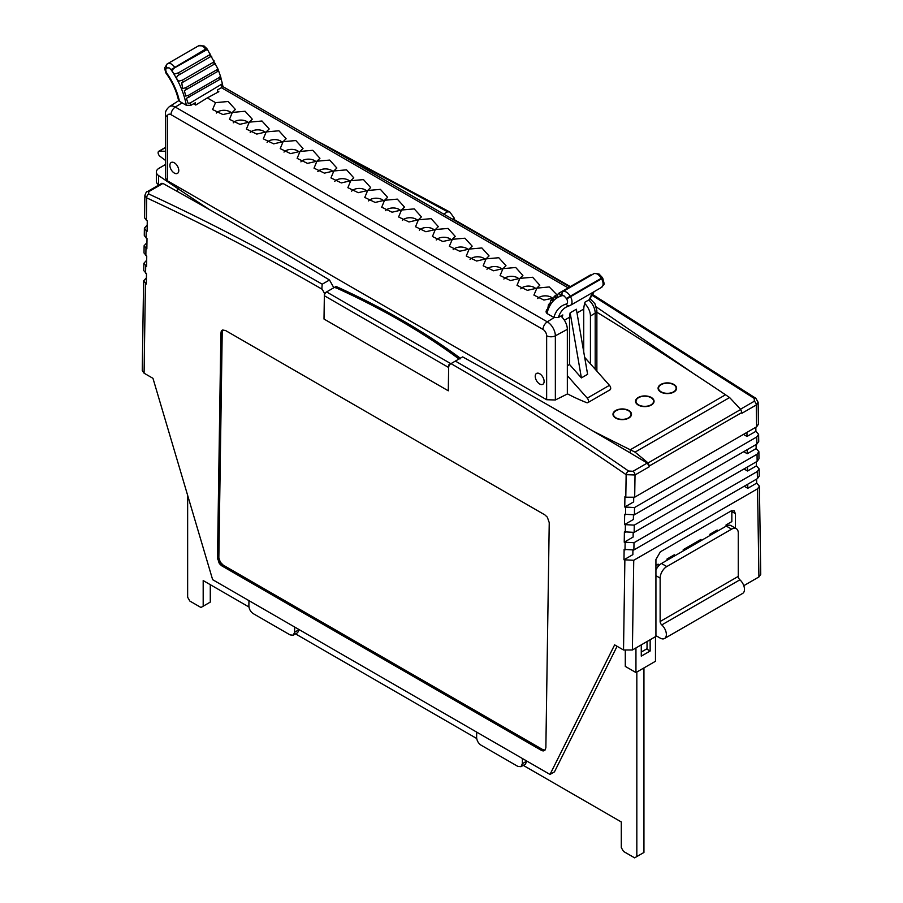 <?xml version="1.0" encoding="UTF-8"?>
<svg xmlns="http://www.w3.org/2000/svg" width="903" height="903" viewBox="0 0 903 903"><rect width="100%" height="100%" fill="white"/><g stroke="black" fill="none" stroke-linecap="round" stroke-linejoin="round"><path stroke-width="1.35" d="M643.941 667.938L643.941 852.466L634.617 857.85L623.521 851.439L621.298 847.601L621.298 821.967L523.255 765.36M476.682 738.485L295.529 633.883M248.957 606.997L203.186 580.573L203.186 606.206L200.963 607.482L189.867 601.082L187.643 597.233L187.643 495.352M210.286 584.67L210.286 602.098L203.186 606.206M647.045 641.536L647.045 648.715L641.277 652.045M636.829 672.035L636.829 856.563M736.317 528.684A9.414 5.441 120 0 0 731.611 529.147L726.283 526.077A9.414 5.441 -60 0 1 730.99 525.614L736.317 528.684A9.414 5.441 120 0 1 738.27 532.996L738.27 576.396A3.138 1.817 -120 0 0 739.907 579.816A8.793 5.079 60 0 1 744.478 589.377A8.793 5.079 60 0 1 742.661 593.406L664.529 638.511A8.793 5.079 60 0 1 660.138 638.071L655.928 635.644M739.907 579.816L661.775 624.921A8.793 5.079 60 0 1 666.358 634.493A8.793 5.079 60 0 1 664.529 638.511M655.928 570.132A9.414 5.441 -60 0 1 661.47 563.495L666.798 566.565A9.414 5.441 120 0 0 660.138 578.101L660.138 621.501L738.27 576.396M726.283 526.077L661.47 563.495M661.775 624.921A3.138 1.817 60 0 1 660.138 621.501M731.611 529.147L666.798 566.565M554.487 296.353L552.546 301.681L551.383 299.694L550.593 300.812L549.577 305.857L548.516 304.503L547.365 310.88L546.496 310.034L547.952 308.645M567.344 375.671L587.255 398.144A3.138 1.817 60 0 1 587.864 402.625A3.138 1.817 60 0 1 586.713 402.659A230.502 133.08 60 0 1 567.344 393.798M562.174 317.359A44.191 25.51 60 0 1 562.817 314.955L558.37 317.517A44.191 25.51 60 0 1 566.147 307.099L569.319 305.79A3.138 2.528 -104.9 0 1 566.294 304.04C560.165 305.778 556.011 310.248 553.844 317.461L558.37 317.517M593.847 291.827A44.191 25.51 -120 0 0 589.445 299.582L585.009 302.144A44.191 25.51 -120 0 0 583.733 309.063L583.733 351.865M587.864 402.625L610.067 389.803A3.138 1.817 -120 0 0 609.446 385.333L584.681 357.362M546.496 310.034L546.022 311.93L546.958 313.488C549.329 303.826 554.442 297.855 562.321 295.574L564.149 295.947L566.712 298.904C567.942 301.546 567.795 303.261 566.294 304.04M553.844 317.461L546.958 313.488M581.397 377.894L587.605 374.305L576.362 309.232L570.154 312.822L581.397 377.894L569.533 364.496L567.344 365.749M564.398 320.226L569.533 317.269L569.533 364.496M589.445 299.582L594.106 291.669M577.006 312.946L583.733 309.063M548.516 304.503L550.198 303.148M594.795 273.327A3.138 2.528 75 0 0 594.298 273.53A7.529 4.346 60 0 1 597.447 274.162A7.529 4.346 60 0 1 601.296 278.282L602.425 277.593L599.016 274.004L594.366 273.44L562.829 291.579L560.436 296.161L559.42 292.899L590.618 274.896L558.37 293.464L556.18 298.43L555.097 295.755L557.557 294.299M551.383 299.694L553.336 298.374M569.533 317.269A44.191 25.51 60 0 1 570.154 312.822M593.903 273.643L562.829 291.579M332.891 171.48A8.477 4.887 -0 0 0 331.412 170.34A8.477 4.887 -0 0 0 317.822 171.626A8.477 4.887 -0 0 1 319.425 170.34A8.477 4.887 -0 0 1 332.891 171.48M315.971 161.716A8.477 4.887 -0 0 0 314.504 160.576A8.477 4.887 -0 0 0 300.913 161.851A8.477 4.887 -0 0 1 302.516 160.576A8.477 4.887 -0 0 1 315.971 161.716M299.062 151.952A8.477 4.887 -0 0 0 297.584 150.801A8.477 4.887 -0 0 0 284.005 152.088A8.477 4.887 -0 0 1 285.596 150.801A8.477 4.887 -0 0 1 299.062 151.952M282.142 142.189A8.477 4.887 -0 0 0 280.675 141.037A8.477 4.887 -0 0 0 267.085 142.324A8.477 4.887 -0 0 1 268.688 141.037A8.477 4.887 -0 0 1 282.142 142.189M265.234 132.425A8.477 4.887 -0 0 0 263.755 131.274A8.477 4.887 -0 0 0 250.176 132.56A8.477 4.887 -0 0 1 251.779 131.274A8.477 4.887 -0 0 1 265.234 132.425M248.325 122.661A8.477 4.887 -0 0 0 246.846 121.51A8.477 4.887 -0 0 0 233.256 122.797A8.477 4.887 -0 0 1 234.859 121.51A8.477 4.887 -0 0 1 248.325 122.661M231.405 112.898A8.477 4.887 -0 0 0 229.938 111.746A8.477 4.887 -0 0 0 216.348 113.033A8.477 4.887 -0 0 1 217.95 111.746A8.477 4.887 -0 0 1 231.405 112.898M552.76 298.419A8.477 4.887 -0 0 0 551.281 297.279A8.477 4.887 -0 0 0 537.703 298.566A8.477 4.887 -0 0 1 539.294 297.279A8.477 4.887 -0 0 1 552.76 298.419M535.84 288.655A8.477 4.887 -0 0 0 534.373 287.515A8.477 4.887 -0 0 0 520.783 288.802A8.477 4.887 -0 0 1 522.385 287.515A8.477 4.887 -0 0 1 535.84 288.655M518.932 278.892A8.477 4.887 -0 0 0 517.453 277.752A8.477 4.887 -0 0 0 503.874 279.038A8.477 4.887 -0 0 1 505.466 277.752A8.477 4.887 -0 0 1 518.932 278.892M502.023 269.128A8.477 4.887 -0 0 0 500.544 267.988A8.477 4.887 -0 0 0 486.954 269.263A8.477 4.887 -0 0 1 488.557 267.988A8.477 4.887 -0 0 1 502.023 269.128M485.103 259.364A8.477 4.887 -0 0 0 483.636 258.213A8.477 4.887 -0 0 0 470.045 259.5A8.477 4.887 -0 0 1 471.648 258.213A8.477 4.887 -0 0 1 485.103 259.364M468.194 249.6A8.477 4.887 -0 0 0 466.716 248.449A8.477 4.887 -0 0 0 453.137 249.736A8.477 4.887 -0 0 1 454.728 248.449A8.477 4.887 -0 0 1 468.194 249.6M451.274 239.837A8.477 4.887 -0 0 0 449.807 238.685A8.477 4.887 -0 0 0 436.217 239.972A8.477 4.887 -0 0 1 437.82 238.685A8.477 4.887 -0 0 1 451.274 239.837M434.366 230.073A8.477 4.887 -0 0 0 432.887 228.922A8.477 4.887 -0 0 0 419.308 230.209A8.477 4.887 -0 0 1 420.911 228.922A8.477 4.887 -0 0 1 434.366 230.073M417.457 220.309A8.477 4.887 -0 0 0 415.978 219.158A8.477 4.887 -0 0 0 402.388 220.445A8.477 4.887 -0 0 1 403.991 219.158A8.477 4.887 -0 0 1 417.457 220.309M400.537 210.546A8.477 4.887 -0 0 0 399.07 209.394A8.477 4.887 -0 0 0 385.479 210.681A8.477 4.887 -0 0 1 387.082 209.394A8.477 4.887 -0 0 1 400.537 210.546M383.628 200.771A8.477 4.887 -0 0 0 382.15 199.631A8.477 4.887 -0 0 0 368.571 200.917A8.477 4.887 -0 0 1 370.162 199.631A8.477 4.887 -0 0 1 383.628 200.771M366.708 191.007A8.477 4.887 -0 0 0 365.241 189.867A8.477 4.887 -0 0 0 351.651 191.154A8.477 4.887 -0 0 1 353.254 189.867A8.477 4.887 -0 0 1 366.708 191.007M349.8 181.243A8.477 4.887 -0 0 0 348.321 180.103A8.477 4.887 -0 0 0 334.742 181.39A8.477 4.887 -0 0 1 336.345 180.103A8.477 4.887 -0 0 1 349.8 181.243M219.519 77.376A59.88 34.574 -120 0 1 220.072 79.272C220.648 78.053 221.416 79.554 222.386 83.776L190.386 102.874L188.196 103.518L186.368 98.382L220.072 79.272L221.088 78.347L220.411 76.033L219.519 77.376L188.445 95.323L185.725 96.057L184.381 90.65L218.616 70.885L220.411 76.033M217.849 92.241A59.88 34.574 -120 0 0 217.488 89.95L221.924 87.388L222.815 85.932L222.386 83.776M214.079 60.817L213.435 62.239L182.361 80.175L178.839 81.157C175.78 78.708 175.961 76.541 179.392 74.656L210.467 56.72A59.88 34.574 -120 0 0 209.406 54.948L209.902 53.604L209.406 54.948L178.331 72.883L174.516 74.035C171.66 71.698 171.796 69.565 174.934 67.635L207.397 49.394L217.758 68.605M210.467 56.72L211.742 56.279M179.234 74.746L179.392 74.656A59.88 34.574 60 0 0 178.331 72.883L177.88 73.154M217.612 68.335L216.833 69.768L185.758 87.704L182.587 88.562L181.785 82.839L215.512 63.492M167.394 63.82L167.224 63.932A3.138 2.562 57.8 0 0 167.157 63.978L164.91 67.522C164.188 66.664 165.701 73.764 166.683 74.057C172.462 82.365 176.412 91.079 178.523 100.21L179.483 101.328C177.304 91.609 173.162 82.342 167.021 73.527C165.52 70.998 165.384 69.136 166.615 67.906L169.166 67.906L171.006 69.655C178.873 81.022 183.986 92.896 186.357 105.301L190.849 105.335L195.296 102.773A59.88 34.574 60 0 1 195.635 104.974M165.531 160.441A230.502 133.08 60 0 1 159.921 156.253A3.138 1.817 60 0 1 158.217 153.51A3.138 1.817 60 0 1 158.77 151.264A3.138 1.817 60 0 1 159.379 151.117L165.531 151.275M186.357 105.301L179.483 101.328M174.934 67.635L174.527 67.059A7.529 4.346 -120 0 0 171.389 64.057A7.529 4.346 -120 0 0 167.619 63.684A7.529 4.346 -120 0 0 167.54 63.741A3.138 2.562 57.8 0 0 167.461 63.774A3.138 2.562 57.8 0 0 166.92 67.714M171.006 69.655L205.602 49.123L206.008 49.688M539.678 373.74A6.276 3.623 60 0 1 543.775 379.271A6.276 3.623 60 0 1 542.816 384.306A6.276 3.623 60 0 1 539.678 383.989A6.276 3.623 60 0 1 535.569 378.459A6.276 3.623 60 0 1 536.54 373.436A6.276 3.623 60 0 1 539.678 373.74M174.335 162.811A6.276 3.623 60 0 1 178.433 168.342A6.276 3.623 60 0 1 177.473 173.376A6.276 3.623 60 0 1 174.335 173.071A6.276 3.623 60 0 1 170.227 167.529A6.276 3.623 60 0 1 171.198 162.506A6.276 3.623 60 0 1 174.335 162.811M553.381 298.092L543.922 300.067L533.91 295.089L536.879 288.192L527.386 290.326L517.001 285.325L519.88 278.372L510.466 280.562L500.093 275.562L502.971 268.609L493.557 270.787L483.173 265.798L486.051 258.845L476.649 261.023L466.264 256.034L469.142 249.081L459.729 251.26L449.344 246.259L452.313 239.363L442.82 241.496L432.435 236.496L435.314 229.554L425.9 231.732L415.527 226.732L418.405 219.79L408.991 221.969L398.607 216.968L401.485 210.027L392.083 212.205L381.698 207.205L384.576 200.263L375.163 202.441L364.778 197.441L367.668 190.499L358.254 192.678L347.869 187.677L350.748 180.735L341.334 182.914L330.961 177.914L333.839 170.96L324.425 173.15L314.041 168.15L316.919 161.197L307.517 163.375L297.132 158.386L300.01 151.433L290.597 153.612L280.212 148.623L283.102 141.669L273.688 143.848L263.304 138.848L266.182 131.906L256.779 134.084L246.395 129.084L249.273 122.142L239.859 124.321L229.475 119.32L232.353 112.378L222.951 114.557L212.566 109.556L215.524 102.66L207.295 97.908L195.748 105.041L193.558 103.766M546.642 399.724L546.642 335.735A5.136 2.969 60 0 0 543.008 329.437A6.276 3.623 120 0 1 547.286 321.84L175.284 107.062A11.412 6.592 60 0 0 169.437 106.588C166.355 109.376 165.046 111.916 165.531 114.196L165.531 178.241L167.371 180.758L546.642 399.724L555.356 399.984L567.344 394.001L567.344 329.358A11.987 6.919 -120 0 0 560.842 316.095M217.668 91.034L218.831 91.711L207.295 97.908L215.524 102.66L228.188 101.486L235.367 109.444L232.364 112.367A11.897 6.874 180 0 1 232.353 112.378L232.432 112.423M232.443 112.423L245.097 111.25L252.287 119.207L249.284 122.142A11.897 6.874 180 0 1 249.273 122.142L262.005 121.013L269.196 128.971L266.193 131.906A11.897 6.874 180 0 1 266.182 131.906M266.193 131.906L278.925 130.788L286.104 138.735L283.102 141.669L295.834 140.552L303.024 148.498L300.022 151.433A11.897 6.874 180 0 1 300.01 151.433L312.754 150.316L319.933 158.273L316.93 161.197A11.897 6.874 180 0 1 316.919 161.197M316.93 161.197L329.663 160.079L336.853 168.037L333.839 170.96L346.571 169.843L353.762 177.801L350.759 180.724A11.897 6.874 180 0 1 350.748 180.735L363.491 179.607L370.67 187.564L367.668 190.488A11.897 6.874 180 0 1 367.668 190.499L380.4 189.37L387.59 197.328L384.588 200.252A11.897 6.874 180 0 1 384.576 200.263L397.32 199.134L404.499 207.092L401.496 210.015A11.897 6.874 180 0 1 401.485 210.027L414.229 208.898L421.419 216.855L418.405 219.779A11.897 6.874 180 0 1 418.405 219.79L431.137 218.661L438.327 226.619L435.325 229.554A11.897 6.874 180 0 1 435.314 229.554L448.057 228.425L455.236 236.383L452.234 239.318A11.897 6.874 180 0 1 452.222 239.318L464.966 238.2L472.156 246.147L469.154 249.081A11.897 6.874 180 0 1 469.142 249.081L481.886 247.964L489.065 255.91L486.062 258.845A11.897 6.874 180 0 1 486.051 258.845L498.795 257.727L505.985 265.685L503.05 268.654M503.061 268.654L515.703 267.491L522.893 275.449L519.891 278.372A11.897 6.874 180 0 1 519.88 278.372L532.623 277.255L539.802 285.213L536.8 288.136A11.897 6.874 180 0 1 536.788 288.147M536.8 288.136L549.25 286.951L556.824 294.717M590.438 363.853L590.438 316.039A11.987 6.919 -120 0 0 584.647 303.408M451.398 363.39L455.383 361.087C513.299 394.588 571.035 431.239 628.578 471.027L633.014 471.276L647.259 463.047L649.426 466.67L635.023 474.978L626.14 474.685C568.066 434.535 509.8 397.591 451.353 363.841L451.398 363.39A3.138 1.817 120 0 0 451.353 363.841M755.822 427.266L755.89 431.329L758.61 434.366L756.77 436.962L634.527 507.542L624.763 507.034L624.921 496.684L625.802 497.203L626.14 474.685A3.138 1.637 -55.3 0 1 628.578 471.027M225.4 330.442L544.87 514.879L547.331 517.182L549.238 522.623L545.863 747.729L544.87 750.37L541.348 750.337L221.867 565.888L219.587 563.822L217.51 558.156L220.885 333.049L222.24 330.137L225.4 330.442M756.612 479.087L756.68 483.15L759.4 486.198L757.561 488.794L633.737 560.278L623.973 559.77L624.131 549.43L633.895 549.938L757.414 478.635L759.254 476.039L759.141 468.917L757.301 471.513L634.008 542.703L624.233 542.195L624.391 531.844L634.154 532.364L757.143 461.354L758.983 458.758L758.881 451.647L757.041 454.243L634.267 525.128L624.504 524.609L624.65 514.27L634.425 514.778L756.883 444.084L758.723 441.488L758.61 434.366M148.713 191.673A3.138 1.817 -120 0 0 147.358 191.628L161.716 183.343L162.958 183.444L148.713 191.673L148.724 193.976C206.46 220.761 264.297 250.831 322.213 284.197L321.84 288.588L324.391 293.193L324.008 319.041L448.294 390.807L448.689 364.959L450.981 363.627M322.168 289.253L321.795 289.039C263.349 255.301 204.992 224.915 146.715 197.892L144.875 195.488L144.536 217.815L147.268 220.919L147.11 231.258L146.23 230.75L146.117 237.986L144.277 235.39L144.39 228.154L146.23 230.75M146.941 242.636L144.119 245.729L146.85 248.844L147.008 238.505L146.117 237.986M146.681 260.211L143.859 263.315L146.579 266.419L146.737 256.08L144.017 252.975L144.119 245.729M146.41 277.797L143.6 280.889L146.32 284.005L146.478 273.665L143.746 270.55L143.859 263.315M145.428 283.486L144.085 373.199L152.968 378.323L212.634 579.67L550.006 774.447L554.453 771.884L617.088 646.288M633.737 560.278L632.393 649.991L623.521 649.991L614.638 644.866L550.006 774.447M632.913 550.401L632.856 554.645L623.973 559.77M633.184 532.826L633.116 537.059L624.233 542.195M633.443 515.241L633.375 519.485L624.504 524.609M633.703 497.666L633.646 501.899L624.763 507.034M632.393 649.991L655.928 636.412L655.928 559.499L660.364 551.812L730.945 511.053L734.083 510.748L735.381 513.626L731.836 511.572L731.757 510.68M735.381 528.142L735.381 513.626M743.79 585.686L758.915 576.949L757.561 488.794M759.4 486.198L760.744 574.353L758.915 576.949M454.333 219.655L454.311 218.176L449.829 212.013L447.617 211.799L328.715 147.708M758.881 451.647L756.15 448.599L756.093 444.536M759.141 468.917L756.421 465.88L756.353 461.817M747.74 484.211L747.797 488.286L756.68 483.15M747.47 466.941L747.537 471.005L756.421 465.88M747.21 449.66L747.266 453.724L756.15 448.599M746.95 432.39L747.007 436.454L755.89 431.329M625.802 497.203L634.685 497.203L756.624 426.803L758.464 424.207L758.125 402.264L756.285 404.973L741.882 413.292L741.882 412.524L649.426 465.903L649.426 466.67M147.2 225.061L144.39 228.154M704.532 509.157L744.253 486.232L747.797 488.286M726.509 525.952L726.509 524.666M711.857 534.407L711.857 533.12M717.185 531.325L717.185 530.05L709.86 534.283L709.86 535.558M692.104 544.532L692.104 545.807M669.021 529.666L632.913 550.503M667.024 560.289L667.024 559.013L674.349 554.781L674.349 556.067M526.776 761.037L522.329 763.769L522.408 758.52M522.329 763.769L520.975 766.681L525.422 764.119L526.776 761.206M299.051 629.56L294.604 632.292L294.683 627.032M294.604 632.292L293.249 635.204L297.685 632.642L299.051 629.73M633.184 532.928L669.021 512.238M704.532 491.729L743.982 468.95L747.537 471.005M633.443 515.342L669.021 494.81M704.532 474.301L743.722 451.681L747.266 453.724M633.703 497.767L669.021 477.382M704.532 456.873L743.462 434.399L747.007 436.454M322.213 284.197L329.493 279.998L333.839 287.741L324.391 293.193M329.493 279.998C277.221 248.506 226.551 219.023 177.485 191.549L177.485 188.355L179.008 187.474L177.485 188.355L177.485 191.549L162.958 183.444M165.531 164.493L159.109 168.206A9.414 5.441 0 0 0 156.343 172.055A9.414 5.441 0 0 0 158.578 175.566A4250.139 2453.79 0 0 0 177.485 188.355A4250.139 2453.79 180 0 0 209.744 209.778M156.343 172.055L156.343 181.277A9.414 5.441 0 0 0 158.578 184.799A4250.139 2453.79 0 0 0 158.86 184.991M455.383 361.087L462.663 356.888C517.284 387.116 573.157 419.139 630.271 452.967L647.259 463.047M443.666 214.079L447.617 211.799M144.085 373.199L142.256 370.602L143.6 280.889M593.169 431.137A4250.139 2453.79 180 0 0 630.271 449.773A4250.139 2453.79 0 0 0 635.057 452.132L729.613 397.546A4250.139 2453.79 0 0 0 725.515 394.78L630.271 449.773L630.271 452.967L630.271 449.773L725.515 394.78A4250.139 2453.79 180 0 0 596.872 312.224M649.426 465.903L648.083 462.946L635.057 452.132M729.613 397.546L740.742 409.454L741.882 412.524M740.539 409.194L754.287 401.259L754.276 398.449L591.747 295.067M596.319 306.964L693.256 373.368M293.249 635.204L290.089 634.899L253.246 613.634C250.571 611.76 249.115 609.175 248.878 605.902L248.957 600.642M520.975 766.681L517.814 766.376L480.972 745.11C478.297 743.237 476.852 740.652 476.615 737.379L476.694 732.119M222.973 329.888L222.217 332.281L218.842 557.67L217.51 558.438M218.842 557.388L217.51 558.156M218.842 557.67L220.276 562.117L223.199 565.12L221.867 565.888M543.651 750.912L544.983 750.145L542.68 749.569L223.199 565.12M222.217 332.281L220.885 333.049M222.319 331.322L220.987 332.09M222.578 330.498L221.246 331.266M222.917 329.888L221.675 330.611M544.249 750.133L542.917 750.912M543.482 749.941L542.15 750.709M542.68 749.569L541.348 750.337M222.409 564.578L221.077 565.346M221.63 563.878L220.298 564.646M220.919 563.043L219.587 563.822M220.276 562.117L218.944 562.885M219.734 561.124L218.402 561.892M218.887 558.246L217.555 559.013M218.853 557.952L217.521 558.72M148.724 193.976A3.138 1.975 114.9 0 0 146.715 197.892L146.376 220.411M592.199 294.254L755.845 398.291A3.138 1.625 124.5 0 0 754.276 398.449M570.278 286.59L453.701 219.282A3.138 1.817 120 0 0 452.595 219.226L454.311 218.176M726.057 526.201L726.057 524.925L731.836 521.595L731.836 511.572M658.14 566.452L658.14 564.138L655.928 565.413M700.976 540.683L700.976 539.407L683.221 549.656L683.221 550.932M650.149 639.742L650.149 651.018L646.604 648.975M635.949 647.948L635.949 672.543L655.476 661.267L655.476 636.671M650.149 651.018L641.277 656.142L641.277 644.866M635.949 672.543L625.294 666.403L625.294 650.713M628.454 410.696A8.793 5.079 0 0 0 618.882 409.601A8.793 5.079 0 0 0 613.453 414.285A8.793 5.079 0 0 0 616.027 417.875A8.793 5.079 0 0 0 625.61 418.981A8.793 5.079 0 0 0 631.028 414.285A8.793 5.079 0 0 0 628.454 410.696M651.007 397.681A8.793 5.079 0 0 0 641.435 396.575A8.793 5.079 0 0 0 636.005 401.271A8.793 5.079 0 0 0 638.579 404.86A8.793 5.079 0 0 0 648.162 405.955A8.793 5.079 0 0 0 653.58 401.271A8.793 5.079 0 0 0 651.007 397.681M673.559 384.655A8.793 5.079 0 0 0 663.976 383.561A8.793 5.079 0 0 0 658.558 388.245A8.793 5.079 0 0 0 661.131 391.834A8.793 5.079 0 0 0 670.703 392.94A8.793 5.079 0 0 0 676.133 388.245A8.793 5.079 0 0 0 673.559 384.655M460.349 358.22A722.061 416.881 0 0 0 401.993 320.147A722.061 416.881 0 0 0 336.051 286.454L336.051 287.312M459.006 358.999A720.176 415.798 0 0 0 334.708 287.233L336.051 286.454M448.644 367.498L448.294 390.807L324.008 319.041L324.358 295.732L448.644 367.498A3.138 1.817 -60 0 1 450.868 363.695L326.57 291.929L333.839 287.741M334.708 287.233L336.051 288.001M326.57 291.929A3.138 1.817 120 0 0 324.358 295.732M671.347 393.065A9.256 5.35 180 0 1 658.084 388.245A9.256 5.35 180 0 1 663.333 383.425A9.256 5.35 180 0 1 676.607 388.245A9.256 5.35 180 0 1 671.347 393.065M648.805 406.09A9.256 5.35 180 0 1 635.531 401.271A9.256 5.35 180 0 1 640.791 396.451A9.256 5.35 180 0 1 654.054 401.271A9.256 5.35 180 0 1 648.805 406.09M626.253 419.105A9.256 5.35 180 0 1 612.979 414.285A9.256 5.35 180 0 1 618.239 409.465A9.256 5.35 180 0 1 631.502 414.285A9.256 5.35 180 0 1 626.253 419.105M660.138 578.101L655.928 575.674M566.712 298.904L602.741 278.147C604.976 286.669 604.389 283.124 601.522 287.391A7.529 4.346 -120 0 0 601.601 278.835L601.296 278.282L570.222 296.229A7.529 4.346 -120 0 0 566.373 292.098A7.529 4.346 -120 0 0 563.224 291.477A3.138 2.528 75 0 0 562.321 295.574M601.522 287.391L570.448 305.327A7.529 4.346 60 0 0 570.527 296.771L570.222 296.229L566.395 298.351M587.255 398.144L609.446 385.333M590.494 274.963A59.88 34.574 -120 0 0 589.445 275.528M558.37 293.464A59.88 34.574 60 0 1 559.42 292.899M570.448 305.327A7.529 4.346 60 0 1 569.816 305.586A3.138 2.528 -104.9 0 1 569.319 305.79L570.448 305.327M167.71 63.639L198.615 45.793A7.529 4.346 60 0 1 198.694 45.748A7.529 4.346 60 0 1 202.464 46.121A7.529 4.346 60 0 1 205.602 49.123L206.866 48.627L207.397 49.394M221.461 84.938A59.88 34.574 60 0 1 221.924 87.388M190.849 105.335A59.88 34.574 -120 0 0 190.386 102.874M165.531 147.561L159.379 151.117M188.445 95.323A59.88 34.574 60 0 1 188.998 97.208M185.758 87.704A59.88 34.574 60 0 1 186.492 89.589M182.361 80.175A59.88 34.574 60 0 1 183.264 82.026M214.338 64.09A59.88 34.574 -120 0 0 213.435 62.239M217.567 71.653A59.88 34.574 -120 0 0 216.833 69.768M206.866 48.627L204.033 45.963L198.694 45.748L167.157 63.978A3.138 2.562 57.8 0 0 166.615 67.906M165.531 114.196A6.276 3.623 -0 0 0 167.371 116.758A5.136 2.969 60 0 1 171.006 114.658A6.276 3.623 -60 0 1 175.284 107.062L182.113 102.852M167.371 116.758L167.371 180.758M543.008 329.437L171.006 114.658M546.642 335.735A6.276 3.623 -0 0 0 555.356 335.814L567.344 329.358M555.356 399.984L555.356 335.814A11.412 6.592 60 0 0 547.286 321.84L554.137 317.608M568.089 287.854L221.393 87.693M590.438 316.039L595.19 313.093A6.276 3.623 -0 0 0 596.872 310.621L596.872 371.133M588.711 299.999A11.739 6.784 -120 0 1 595.19 313.093L595.19 369.225M623.521 649.991L624.865 560.289M625.011 549.938L625.124 542.703M625.282 532.364L625.384 525.128M625.542 514.778L625.655 507.542M145.959 248.325L145.857 255.572M145.699 265.911L145.586 273.146M634.008 542.703L633.895 549.938M757.414 478.635L757.301 471.513M634.267 525.128L634.154 532.364M757.143 461.354L757.041 454.243M634.527 507.542L634.425 514.778M756.883 444.084L756.77 436.962M633.014 471.276A3.138 1.817 -120 0 1 635.023 474.978L634.685 497.203M756.624 426.803L756.285 404.973A3.138 1.817 -120 0 0 754.287 401.259M158.578 175.566L158.578 184.799M648.083 462.946L740.742 409.454M147.358 191.628L147.358 191.628C146.692 191.301 145.868 192.587 144.875 195.488M555.097 295.755L554.103 296.635M217.758 68.594L218.65 70.885M158.77 151.264L165.531 147.358M169.437 106.588L178.738 100.673M222.748 86.53L569.77 286.883M589.873 298.487L594.908 303.668L596.872 310.621M449.829 212.013L316.998 140.947M755.845 398.291L758.125 402.264M460.022 358.942C423.609 332.056 382.127 308.115 335.611 287.109"/></g></svg>
